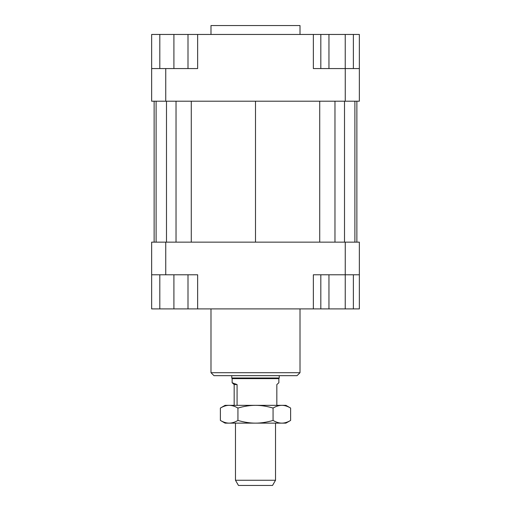 <?xml version="1.0" encoding="UTF-8"?>
<svg xmlns="http://www.w3.org/2000/svg" width="511" height="511" viewBox="0 0 511 511"><rect width="100%" height="100%" fill="white"/><g stroke="black" fill="none" stroke-linecap="round" stroke-linejoin="round"><path stroke-width="0.77" d="M232.135 382.739L237.072 384.566L234.166 384.566L232.135 382.739L232.135 378.632L231.764 377.993L279.236 377.993L279.236 375.668M232.135 378.632L278.865 378.632L279.236 377.993M237.072 384.566L237.072 405.338M276.834 405.338L276.834 384.566L278.865 382.739L278.865 378.632M235.475 480.257L238.471 485.45L272.529 485.45L275.525 480.257L235.475 480.257L235.475 423.14M234.166 405.338L234.166 384.566M300.008 34.454L300.008 25.55L210.992 25.55L210.992 34.454M210.992 308.906L210.992 372.698L213.962 375.668L297.038 375.668L300.008 372.698L300.008 308.906M300.008 372.698L210.992 372.698M151.652 274.784L165.743 274.784L165.743 242.15L151.652 242.15L151.652 308.906L159.809 308.906L159.809 274.784M165.743 274.784L197.642 274.784L197.642 308.906L313.358 308.906L313.358 274.784L359.348 274.784L359.348 242.15L345.257 242.15L345.232 308.906L328.956 308.906L328.956 274.784M345.257 242.15L165.743 242.15M359.348 274.784L359.348 308.906L353.369 308.906L353.369 274.784M313.358 308.906L320.819 308.906L320.819 274.784M187.997 274.784L187.997 308.906L197.642 308.906M345.257 101.21L359.348 101.21L359.348 68.57L345.257 68.57L345.257 101.21L165.743 101.21L165.743 68.57L151.652 68.57L151.652 101.21L165.743 101.21M313.358 34.454L345.232 34.454L345.232 68.57L313.358 68.57L313.358 34.454L197.642 34.454L197.642 68.57L165.743 68.57M151.652 68.57L151.652 34.454L159.809 34.454L159.809 68.57M197.642 34.454L187.997 34.454L187.997 68.57M159.809 34.454L187.997 34.454M173.906 34.454L173.906 68.57M328.956 34.454L328.956 68.57M320.819 34.454L320.819 68.57M345.232 34.454L353.369 34.454L353.369 68.57M353.369 34.454L359.348 34.454L359.348 68.57M187.997 308.906L173.906 308.906L173.906 274.784M173.906 308.906L159.809 308.906M328.956 308.906L320.819 308.906M353.369 308.906L345.232 308.906M356.87 101.21L356.87 242.15M154.13 242.15L154.13 101.21M191.274 101.21L191.274 242.15M255.5 101.21L255.5 242.15M176.033 101.21L176.033 242.15M166.49 101.21L166.49 242.15M156.104 101.21L156.104 242.15M354.896 101.21L354.896 242.15M344.51 101.21L344.51 242.15M334.967 101.21L334.967 242.15M319.726 101.21L319.726 242.15M225.089 423.14L220.382 420.425C223.441 422.233 226.373 423.134 229.164 423.14L225.089 423.14M290.618 420.425L285.911 423.14L281.836 423.14C284.627 423.134 287.559 422.233 290.618 420.425L290.618 408.053C287.559 406.251 284.627 405.344 281.836 405.338L285.911 405.338L290.618 408.053M220.382 408.053L225.089 405.338L229.164 405.338C226.373 405.344 223.441 406.251 220.382 408.053L220.382 420.425M229.164 405.338L281.836 405.338C279.044 405.344 276.119 406.251 273.059 408.053C266.934 406.251 261.083 405.344 255.5 405.338C249.917 405.344 244.066 406.251 237.941 408.053C234.881 406.251 231.956 405.344 229.164 405.338M229.164 423.14C231.956 423.134 234.881 422.233 237.941 420.425C244.066 422.233 249.917 423.134 255.5 423.14L229.164 423.14M255.5 423.14C261.083 423.134 266.934 422.233 273.059 420.425C276.119 422.233 279.044 423.134 281.836 423.14L255.5 423.14M237.941 408.053L237.941 420.425M273.059 408.053L273.059 420.425M275.525 480.257L275.525 423.14M231.764 377.993L231.764 375.668"/></g></svg>
